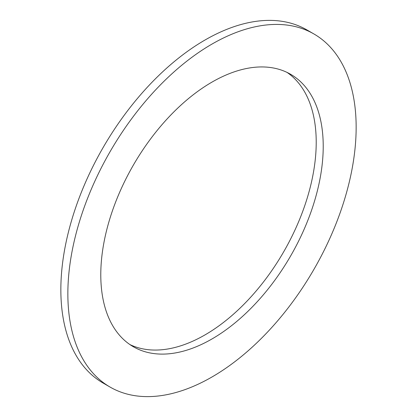 <?xml version="1.0" encoding="UTF-8"?>
<svg xmlns="http://www.w3.org/2000/svg" width="417" height="417" viewBox="0 0 417 417"><rect width="100%" height="100%" fill="white"/><g stroke="black" fill="none" stroke-linecap="round" stroke-linejoin="round"><path stroke-width="0.63" d="M129.932 344.583A157.287 90.812 120 0 0 204.997 334.903A157.287 90.812 120 0 0 306.776 199.493A157.287 90.812 120 0 0 287.068 72.417M212.003 338.948A157.287 90.812 120 0 0 314.757 200.342A157.287 90.812 120 0 0 290.649 74.304A157.287 90.812 120 0 0 212.003 82.097A157.287 90.812 120 0 0 109.249 220.702A157.287 90.812 120 0 0 133.357 346.741A157.287 90.812 120 0 0 212.003 338.948M212.003 44.072A203.856 117.698 120 0 0 78.829 223.715A203.856 117.698 120 0 0 110.078 387.07A203.856 117.698 120 0 0 212.003 376.973A203.856 117.698 120 0 0 345.177 197.33A203.856 117.698 120 0 0 313.933 33.975A203.856 117.698 120 0 0 212.003 44.072M313.933 33.975L306.922 29.93A203.856 117.698 120 0 0 204.997 40.027A203.856 117.698 120 0 0 71.823 219.67A203.856 117.698 120 0 0 103.067 383.025L110.078 387.07"/></g></svg>
